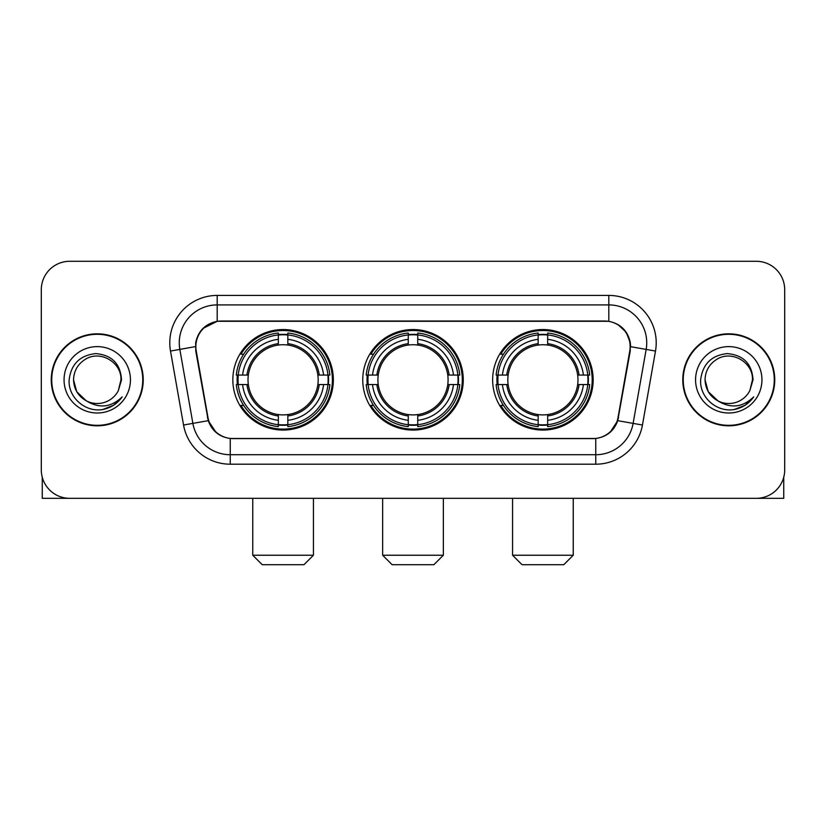 <?xml version="1.0" encoding="UTF-8"?>
<svg xmlns="http://www.w3.org/2000/svg" width="826" height="826" viewBox="0 0 826 826"><rect width="100%" height="100%" fill="white"/><g stroke="black" fill="none" stroke-linecap="round" stroke-linejoin="round"><path stroke-width="1.24" d="M362.748 379.815A50.252 50.252 0 0 0 413 430.067A50.252 50.252 0 0 0 463.252 379.815A50.252 50.252 0 0 0 413 329.553A50.252 50.252 0 0 0 362.748 379.815M492.647 379.815A50.252 50.252 0 0 0 542.909 430.067A50.252 50.252 0 0 0 593.161 379.815A50.252 50.252 0 0 0 542.909 329.553A50.252 50.252 0 0 0 492.647 379.815M232.839 379.815A50.252 50.252 0 0 0 283.091 430.067A50.252 50.252 0 0 0 333.353 379.815A50.252 50.252 0 0 0 283.091 329.553A50.252 50.252 0 0 0 232.839 379.815M195.855 346.621A25.606 25.606 0 0 0 196.247 351.071L207.956 417.45A25.606 25.606 0 0 0 233.169 438.606L592.831 438.606A25.606 25.606 0 0 0 618.044 417.45L629.753 351.071A25.606 25.606 0 0 0 604.539 321.025L221.461 321.025A25.606 25.606 0 0 0 195.855 346.621M237.351 384.555A45.988 45.988 0 0 1 237.351 375.076M497.159 384.555A45.988 45.988 0 0 1 497.159 375.076M367.26 384.555A45.988 45.988 0 0 1 367.26 375.076M51.253 379.815A45.988 45.988 0 0 0 97.241 425.803A45.988 45.988 0 0 0 143.228 379.815A45.988 45.988 0 0 0 97.241 333.828A45.988 45.988 0 0 0 51.253 379.815M682.772 379.815A45.988 45.988 0 0 0 728.759 425.803A45.988 45.988 0 0 0 774.747 379.815A45.988 45.988 0 0 0 728.759 333.828A45.988 45.988 0 0 0 682.772 379.815M195.669 342.831C198.126 330.968 205.302 323.792 217.197 321.304L608.803 321.304C620.687 323.782 627.863 330.958 630.331 342.831L630.228 351.071L617.734 420.671C613.997 430.976 606.666 436.923 595.763 438.482L230.237 438.482C219.355 436.944 212.034 430.996 208.266 420.671L195.772 351.071L195.669 342.831M202.938 328.459L217.197 321.304L217.197 304.908L608.803 304.908A37.924 37.924 0 0 1 646.159 349.419L633.119 423.377A37.924 37.924 0 0 1 595.763 454.723L230.237 454.723A37.924 37.924 0 0 1 192.881 423.377L179.841 349.419A37.924 37.924 0 0 1 217.197 304.908L217.197 295.419L608.803 295.419L608.803 321.304M617.817 324.453L626.18 332.238L630.331 342.831L630.62 346.683L655.493 351.06L642.452 425.029A47.412 47.412 0 0 1 595.763 464.202L230.237 464.202A47.412 47.412 0 0 1 183.548 425.029L170.507 351.06A47.412 47.412 0 0 1 217.197 295.419M232.695 438.606L230.237 438.482L230.237 464.202M595.763 464.202L595.763 438.482L593.305 438.606M642.452 425.029L617.734 420.671L610.084 432.339M216.082 432.483L208.266 420.671L183.548 425.029M618.519 417.45L618.364 418.255M207.636 418.255L207.481 417.45M170.507 351.06L195.38 346.621M784.7 289.73A28.445 28.445 0 0 0 756.255 261.284L69.745 261.284A28.445 28.445 0 0 0 41.3 289.73L41.3 469.891A28.445 28.445 0 0 0 69.745 498.336L756.255 498.336A28.445 28.445 0 0 0 784.7 469.891L784.7 289.73L784.7 469.891M41.3 289.73L41.3 469.891M756.255 261.284L69.745 261.284M69.745 498.336L756.255 498.336M142.764 379.815A45.513 45.513 0 0 0 97.241 334.303A45.513 45.513 0 0 0 51.728 379.815A45.513 45.513 0 0 0 97.241 425.328A45.513 45.513 0 0 0 142.764 379.815M86.276 400.827L76.715 391.669L73.535 379.815C73.855 370.874 77.809 364.029 85.388 359.279C100.163 349.821 121.763 362.284 120.947 379.815L118.355 390.595L121.525 379.815C120.441 363.729 111.84 354.994 95.723 353.6C79.977 355.325 71.119 364.06 69.147 379.815C67.918 397.409 85.284 412.473 102.496 409.572C110.777 407.982 117.344 403.749 122.186 396.872C111.252 407.383 99.388 408.756 86.606 400.992A23.706 23.706 0 0 0 118.355 390.595L120.947 380.136M86.606 400.992C78.315 396.428 73.958 389.366 73.535 379.815M64.056 379.815A33.185 33.185 0 0 0 97.241 413A33.185 33.185 0 0 0 130.436 379.815A33.185 33.185 0 0 0 97.241 346.621A33.185 33.185 0 0 0 64.056 379.815M122.124 396.976L113.72 405.153M113.523 405.277L102.641 409.551M42.25 477.18L42.25 498.336L152.242 498.336M774.272 379.815A45.513 45.513 0 0 0 728.759 334.303A45.513 45.513 0 0 0 683.236 379.815A45.513 45.513 0 0 0 728.759 425.328A45.513 45.513 0 0 0 774.272 379.815M752.455 380.136L749.863 390.595L753.033 379.815C751.949 363.729 743.359 354.994 727.231 353.6C711.485 355.325 702.637 364.06 700.665 379.815C699.426 397.409 716.792 412.473 734.004 409.572C742.295 407.982 748.852 403.749 753.704 396.872C742.76 407.383 730.896 408.756 718.114 400.992L708.223 391.669L705.053 379.815C705.373 370.874 709.317 364.029 716.906 359.279C731.681 349.821 753.271 362.284 752.465 379.815L749.863 390.595A23.706 23.706 0 0 1 718.114 400.992C709.823 396.428 705.476 389.366 705.053 379.815M695.564 379.815A33.185 33.185 0 0 0 728.759 413A33.185 33.185 0 0 0 761.944 379.815A33.185 33.185 0 0 0 728.759 346.621A33.185 33.185 0 0 0 695.564 379.815M753.632 396.976L745.228 405.153M745.031 405.277L734.149 409.551M303.958 564.716L262.234 564.716L252.756 555.237L313.436 555.237L303.958 564.716M287.84 424.698L287.84 426.608A47.03 47.03 0 0 0 329.884 384.555L327.984 384.555A45.131 45.131 0 0 1 287.84 424.698L287.84 420.31A40.773 40.773 0 0 0 323.596 384.555L317.855 384.555A35.084 35.084 0 0 0 287.84 345.051L287.84 334.922A45.131 45.131 0 0 1 327.984 375.076L329.884 375.076A47.03 47.03 0 0 0 287.84 333.023L287.84 334.922M238.208 384.555L236.298 384.555A47.03 47.03 0 0 0 278.352 426.608L278.352 424.698A45.131 45.131 0 0 1 238.208 384.555L242.596 384.555A40.773 40.773 0 0 0 278.352 420.31L278.352 414.58A35.084 35.084 0 0 0 317.855 384.555L319.259 384.555A36.468 36.468 0 0 1 287.84 415.974L287.84 420.31M278.352 334.922L278.352 333.023A47.03 47.03 0 0 0 236.298 375.076L238.208 375.076A45.131 45.131 0 0 1 278.352 334.922L278.352 339.321A40.773 40.773 0 0 0 242.596 375.076L248.337 375.076A35.084 35.084 0 0 0 278.352 414.58L278.352 415.974A36.468 36.468 0 0 1 246.933 384.555L242.596 384.555M238.301 384.555A45.038 45.038 0 0 1 238.301 375.076M287.84 335.026A45.038 45.038 0 0 0 278.352 335.026M327.881 375.076A45.038 45.038 0 0 1 327.881 384.555M327.984 375.076L323.596 375.076A40.773 40.773 0 0 0 287.84 339.321M323.596 384.555L327.984 384.555M278.352 420.31L278.352 424.698M317.855 375.076L323.596 375.076M287.84 414.631L287.84 415.974M278.352 414.58A35.084 35.084 0 0 1 248.337 384.555L246.933 384.555M287.84 424.605A45.038 45.038 0 0 1 278.352 424.605M242.596 375.076L238.208 375.076M278.352 344.989L278.352 339.321M287.84 345.051A35.084 35.084 0 0 0 248.337 375.076L246.933 375.076A36.468 36.468 0 0 1 278.352 343.647M287.84 344.989L287.84 343.647A36.468 36.468 0 0 1 319.259 375.076M243.639 354.209L240.955 354.209A49.312 49.312 0 0 1 332.403 379.815A49.312 49.312 0 0 1 240.955 405.411L243.639 405.411M433.856 564.716L392.144 564.716L382.655 555.237L443.345 555.237L433.856 564.716M417.739 424.698L417.739 426.608A47.03 47.03 0 0 0 459.793 384.555L457.883 384.555A45.131 45.131 0 0 1 417.739 424.698L417.739 420.31A40.773 40.773 0 0 0 453.495 384.555L447.764 384.555A35.084 35.084 0 0 0 417.739 345.051L417.739 334.922A45.131 45.131 0 0 1 457.883 375.076L459.793 375.076A47.03 47.03 0 0 0 417.739 333.023L417.739 334.922M368.117 384.555L366.207 384.555A47.03 47.03 0 0 0 408.261 426.608L408.261 424.698A45.131 45.131 0 0 1 368.117 384.555L372.505 384.555A40.773 40.773 0 0 0 408.261 420.31L408.261 414.58A35.084 35.084 0 0 0 447.764 384.555L449.158 384.555A36.468 36.468 0 0 1 417.739 415.974L417.739 420.31M408.261 334.922L408.261 333.023A47.03 47.03 0 0 0 366.207 375.076L368.117 375.076A45.131 45.131 0 0 1 408.261 334.922L408.261 339.321A40.773 40.773 0 0 0 372.505 375.076L378.236 375.076A35.084 35.084 0 0 0 408.261 414.58L408.261 415.974A36.468 36.468 0 0 1 376.842 384.555L372.505 384.555M368.21 384.555A45.038 45.038 0 0 1 368.21 375.076M417.739 335.026A45.038 45.038 0 0 0 408.261 335.026M457.79 375.076A45.038 45.038 0 0 1 457.79 384.555M457.883 375.076L453.495 375.076A40.773 40.773 0 0 0 417.739 339.321M453.495 384.555L457.883 384.555M408.261 420.31L408.261 424.698M447.764 375.076L453.495 375.076M417.739 414.631L417.739 415.974M408.261 414.58A35.084 35.084 0 0 1 378.236 384.555L376.842 384.555M417.739 424.605A45.038 45.038 0 0 1 408.261 424.605M372.505 375.076L368.117 375.076M408.261 344.989L408.261 339.321M417.739 345.051A35.084 35.084 0 0 0 378.236 375.076L376.842 375.076A36.468 36.468 0 0 1 408.261 343.647M417.739 344.989L417.739 343.647A36.468 36.468 0 0 1 449.158 375.076M373.548 354.209L370.864 354.209A49.312 49.312 0 0 1 462.312 379.815A49.312 49.312 0 0 1 370.864 405.411L373.548 405.411M563.766 564.716L522.042 564.716L512.564 555.237L573.244 555.237L563.766 564.716M547.648 424.698L547.648 426.608A47.03 47.03 0 0 0 589.702 384.555L587.792 384.555A45.131 45.131 0 0 1 547.648 424.698L547.648 420.31A40.773 40.773 0 0 0 583.404 384.555L577.663 384.555A35.084 35.084 0 0 0 547.648 345.051L547.648 334.922A45.131 45.131 0 0 1 587.792 375.076L589.702 375.076A47.03 47.03 0 0 0 547.648 333.023L547.648 334.922M498.016 384.555L496.116 384.555A47.03 47.03 0 0 0 538.16 426.608L538.16 424.698A45.131 45.131 0 0 1 498.016 384.555L502.404 384.555A40.773 40.773 0 0 0 538.16 420.31L538.16 414.58A35.084 35.084 0 0 0 577.663 384.555L579.067 384.555A36.468 36.468 0 0 1 547.648 415.974L547.648 420.31M538.16 334.922L538.16 333.023A47.03 47.03 0 0 0 496.116 375.076L498.016 375.076A45.131 45.131 0 0 1 538.16 334.922L538.16 339.321A40.773 40.773 0 0 0 502.404 375.076L508.145 375.076A35.084 35.084 0 0 0 538.16 414.58L538.16 415.974A36.468 36.468 0 0 1 506.741 384.555L502.404 384.555M498.119 384.555A45.038 45.038 0 0 1 498.119 375.076M547.648 335.026A45.038 45.038 0 0 0 538.16 335.026M587.699 375.076A45.038 45.038 0 0 1 587.699 384.555M587.792 375.076L583.404 375.076A40.773 40.773 0 0 0 547.648 339.321M583.404 384.555L587.792 384.555M538.16 420.31L538.16 424.698M577.663 375.076L583.404 375.076M547.648 414.631L547.648 415.974M538.16 414.58A35.084 35.084 0 0 1 508.145 384.555L506.741 384.555M547.648 424.605A45.038 45.038 0 0 1 538.16 424.605M502.404 375.076L498.016 375.076M538.16 344.989L538.16 339.321M547.648 345.051A35.084 35.084 0 0 0 508.145 375.076L506.741 375.076A36.468 36.468 0 0 1 538.16 343.647M547.648 344.989L547.648 343.647A36.468 36.468 0 0 1 579.067 375.076M503.457 354.209L500.762 354.209A49.312 49.312 0 0 1 592.211 379.815A49.312 49.312 0 0 1 500.762 405.411L503.457 405.411M783.75 477.18L783.75 498.336L673.758 498.336M608.803 295.419A47.412 47.412 0 0 1 655.493 351.06M179.841 349.419A37.924 37.924 0 0 1 179.263 342.831M287.84 414.58A35.084 35.084 0 0 0 317.855 384.555M278.352 425.029A45.461 45.461 0 0 0 287.84 425.029M328.314 384.555A45.461 45.461 0 0 0 328.314 375.076M287.84 334.592A45.461 45.461 0 0 0 278.352 334.592M417.739 414.58A35.084 35.084 0 0 0 447.764 384.555M408.261 425.029A45.461 45.461 0 0 0 417.739 425.029M458.213 384.555A45.461 45.461 0 0 0 458.213 375.076M417.739 334.592A45.461 45.461 0 0 0 408.261 334.592M547.648 414.58A35.084 35.084 0 0 0 577.663 384.555M538.16 425.029A45.461 45.461 0 0 0 547.648 425.029M588.122 384.555A45.461 45.461 0 0 0 588.122 375.076M547.648 334.592A45.461 45.461 0 0 0 538.16 334.592M313.436 498.336L313.436 555.237M252.756 498.336L252.756 555.237M443.345 498.336L443.345 555.237M382.655 498.336L382.655 555.237M573.244 498.336L573.244 555.237M512.564 498.336L512.564 555.237"/></g></svg>
